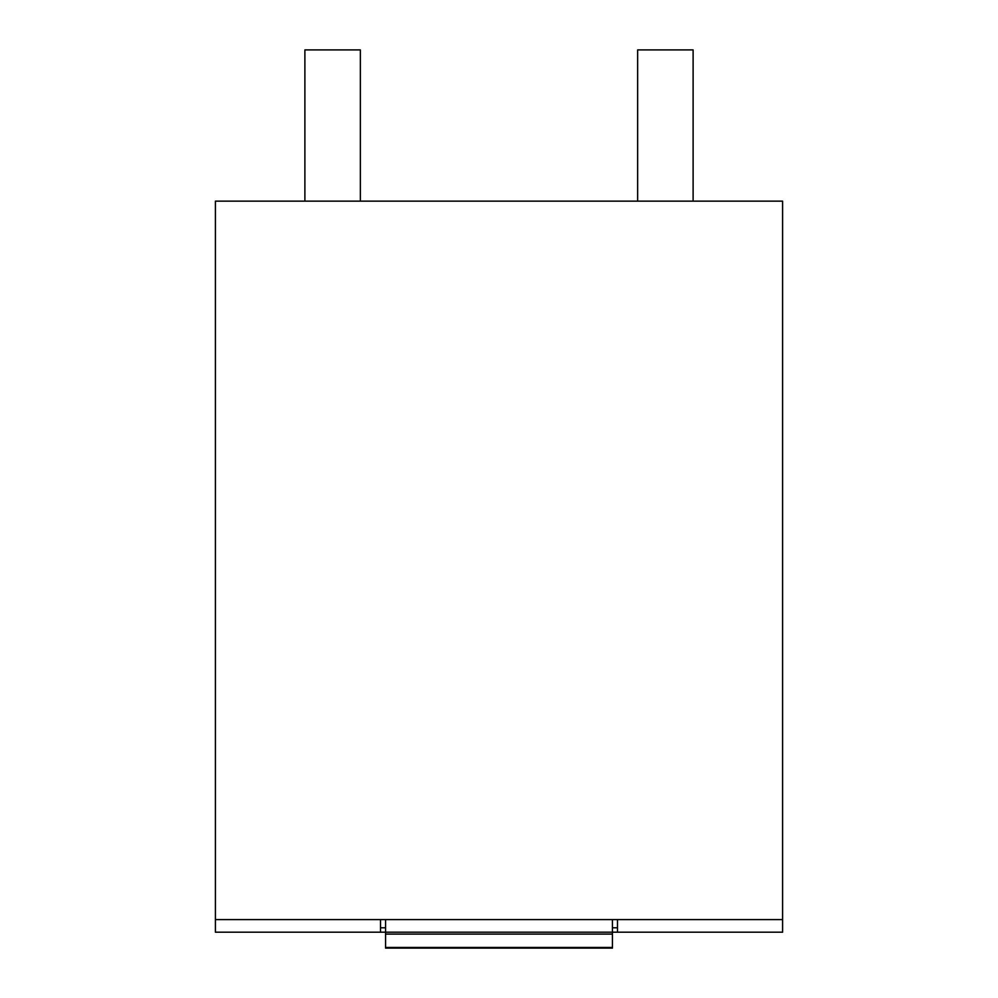<?xml version="1.0" encoding="UTF-8"?>
<svg xmlns="http://www.w3.org/2000/svg" width="998" height="998" viewBox="0 0 998 998"><rect width="100%" height="100%" fill="white"/><g stroke="black" fill="none" stroke-linecap="round" stroke-linejoin="round"><path stroke-width="1.5" d="M380.525 919.595L782.594 919.595L782.594 201.147L215.406 201.147L215.406 919.595L380.525 919.595L380.525 932.194L215.406 932.194L215.406 919.595M782.594 919.595L782.594 932.194L617.475 932.194L617.475 919.595M612.435 927.791L617.475 927.791L617.475 932.194L380.525 932.194M360.353 201.147L360.353 49.9L304.889 49.9L304.889 201.147M693.111 201.147L693.111 49.9L637.647 49.9L637.647 201.147M385.565 919.595L385.565 948.1L612.435 948.1L612.435 919.595M385.565 947.464L612.435 947.464M385.565 934.091L612.435 934.091M380.525 927.791L385.565 927.791M385.565 948.1L612.435 948.1"/></g></svg>
